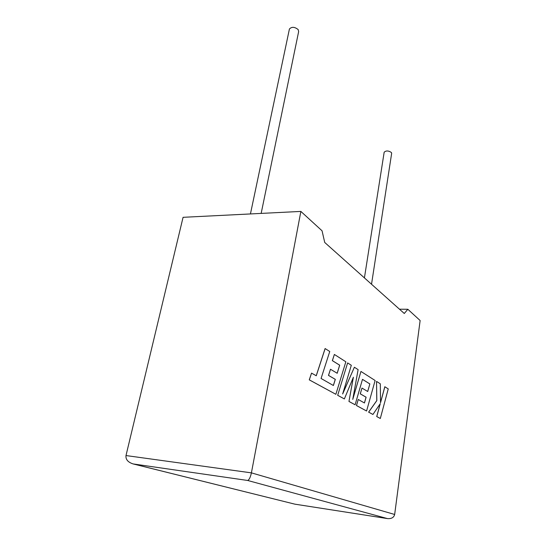 <?xml version="1.0" encoding="UTF-8"?>
<svg xmlns="http://www.w3.org/2000/svg" width="546" height="546" viewBox="0 0 546 546"><rect width="100%" height="100%" fill="white"/><g stroke="black" fill="none" stroke-linecap="round" stroke-linejoin="round"><path stroke-width="0.82" d="M261.159 213.404L298.648 31.6L298.177 29.586C294.663 26.809 291.748 26.611 289.421 28.999L289.339 29.409M364.421 277.9L384.166 152.232C386.036 150.478 388.445 150.573 391.4 152.505L391.653 153.351L371.526 284.248M300.866 211.418L251.406 472.863L394.662 514.475L420.133 320.529L407.828 309.268L404.286 313.493L324.727 242.458L322.051 230.801L300.866 211.418L183.074 217.315L125.996 455.555L251.406 472.863C250.396 477.361 249.147 479.893 247.652 480.466L133.115 463.929C127.935 462.23 125.56 459.439 125.996 455.555M399.467 309.193L407.828 309.268M394.662 514.475C393.884 517.506 391.496 518.884 387.496 518.598L247.652 480.466M133.784 464.073L294.915 504.17L133.115 463.929M384.862 386.739L380.521 402.764L380.316 383.831L376.535 381.408L376.829 400.593L368.659 412.141L372.932 414.462L380.262 403.671L376.774 416.557L380.316 418.482L388.247 388.902L384.814 386.739L380.521 402.586M380.316 418.482L376.72 416.55L380.173 403.794M376.535 381.408L376.781 400.593L368.611 412.141L372.932 414.462M369.854 383.927L367.717 391.509L361.971 388.07L360.312 393.843L366.113 397.201L364.462 402.975L358.251 399.481L356.511 405.535L366.578 411.008L375.122 380.507L360.947 371.444L352.757 399.406L358.115 369.628L354.374 367.24L342.656 393.966L351.31 365.281L347.618 362.919L337.681 395.318L344.369 398.928L353.385 377.238L348.962 401.453L355.112 404.777L362.483 379.34L369.854 383.927L367.676 391.482M337.728 395.318L344.369 398.928M353.289 377.463L348.962 401.453M349.017 401.46L355.112 404.777M362.476 379.368L369.806 383.92M361.971 388.07L360.258 393.837L366.059 397.201L364.421 402.948M358.251 399.481L356.463 405.535L366.578 411.008M360.947 371.444L352.846 398.928M354.374 367.24L342.779 393.564M347.618 362.919L337.681 395.318M325.15 348.553L316.27 375.771L311.548 373.116L309.316 379.866L335.872 394.308L345.85 361.786L334.37 354.443L332.405 360.653L339.708 365.192L337.203 373.273L330.48 369.253L328.535 375.409L335.326 379.347L333.394 385.51L321.075 378.474L329.757 351.494L325.095 348.546L316.223 375.744M311.548 373.116L309.261 379.859L335.872 394.308M334.37 354.443L332.35 360.653L339.653 365.192L337.162 373.246M330.48 369.253L328.48 375.402L335.271 379.347L333.347 385.483M294.997 504.176L387.216 518.55M289.421 28.999L250.437 213.943M387.496 518.598L294.915 504.17"/></g></svg>
